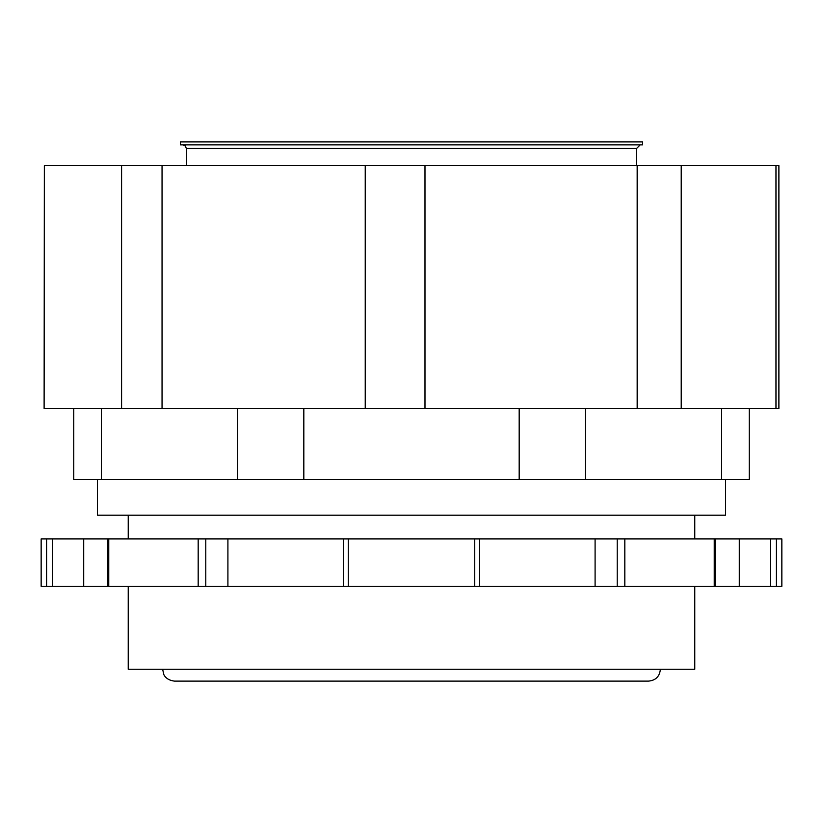 <?xml version="1.0" encoding="UTF-8"?>
<svg xmlns="http://www.w3.org/2000/svg" width="823" height="823" viewBox="0 0 823 823"><rect width="100%" height="100%" fill="white"/><g stroke="black" fill="none" stroke-linecap="round" stroke-linejoin="round"><path stroke-width="1.23" d="M101.404 408.537L73.741 408.537L73.741 479.644L101.404 479.644L101.404 408.537L121.588 408.537L121.588 165.588L778.887 165.588L778.887 408.537L775.966 408.537L775.966 165.588M365.237 165.588L365.237 408.537L237.58 408.537L237.58 479.644L101.404 479.644M637.167 165.588L637.167 408.537L519.179 408.537L519.179 479.644L237.58 479.644M775.966 408.537L721.596 408.537L721.596 479.644L519.179 479.644M749.259 408.537L749.259 479.644L721.596 479.644M303.821 408.537L303.821 479.644M585.42 408.537L585.42 479.644M694.766 586.305L694.766 669.264L128.234 669.264L128.234 586.305M694.766 515.198L694.766 538.9M637.167 408.537L681.218 408.537L681.218 165.588M365.237 408.537L424.987 408.537L424.987 165.588M121.588 408.537L162.049 408.537L162.049 165.588M44.36 165.588L44.113 408.537L44.36 165.588L121.588 165.588M721.596 408.537L681.218 408.537M519.179 408.537L424.987 408.537M237.58 408.537L162.049 408.537M73.741 408.537L44.36 408.537M715.321 538.9L715.321 586.305L714.241 586.305L714.241 538.9L781.85 538.9L781.85 586.305L770.575 586.305L770.575 538.9M46.592 586.305L46.592 538.9L41.15 538.9L41.15 586.305L714.241 586.305M715.321 586.305L770.575 586.305M46.592 538.9L714.241 538.9M83.709 586.305L83.709 538.9M227.909 586.305L227.909 538.9M595.091 586.305L595.091 538.9M739.291 586.305L739.291 538.9M343.356 586.305L343.356 538.9M479.644 586.305L479.644 538.9M660.375 669.264C659.676 676.465 655.725 680.415 648.524 681.115L174.476 681.115C165.649 680.117 163.664 674.263 163.798 674.397L162.625 669.264M97.443 479.644L97.443 515.198L725.557 515.198L725.557 479.644M640.232 144.848L636.673 148.407L636.673 165.588M642.598 144.848L180.402 144.848L180.402 141.885L642.598 141.885L642.598 144.848M617.219 586.305L617.219 538.9M205.781 586.305L205.781 538.9M52.425 586.305L52.425 538.9M776.408 586.305L776.408 538.9L776.408 586.305M624.822 586.305L624.822 538.9M474.727 586.305L474.727 538.9M348.273 586.305L348.273 538.9M198.178 586.305L198.178 538.9M108.759 586.305L108.759 538.9M636.673 148.407L186.327 148.407L186.327 165.588M128.234 515.198L128.234 538.9M107.679 538.9L107.679 586.305M186.327 148.407L185.309 145.908L182.768 144.848"/></g></svg>
